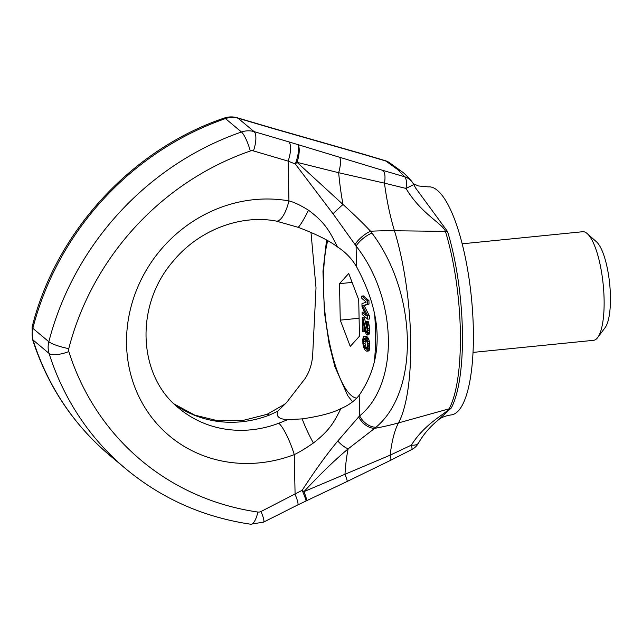<?xml version="1.0" encoding="UTF-8"?>
<svg xmlns="http://www.w3.org/2000/svg" width="642" height="642" viewBox="0 0 642 642"><rect width="100%" height="100%" fill="white"/><g stroke="black" fill="none" stroke-linecap="round" stroke-linejoin="round"><path stroke-width="0.96" d="M402.887 172.377A16.371 15.127 129.9 0 0 397.783 169.649L385.858 161.038L363.95 154.521A16.371 5.409 -73.3 0 0 363.22 154.112L280.53 130.446A16.371 6.34 -73.9 0 0 280.442 130.422M397.783 169.649L404.612 176.751L382.913 170.403A16.371 6.211 106.2 0 1 384.454 183.139L338.663 172.714L297.053 162.346A16.371 5.112 136.7 0 1 295.32 164.007L288.114 161.126L253.438 150.902A5.457 5.04 129.9 0 0 250.292 150.998A267.385 247.034 129.9 0 0 68.766 348.638A5.457 5.04 129.9 0 0 68.822 351.559A267.385 247.034 129.9 0 0 257.859 512.043A5.457 5.04 129.9 0 0 260.997 511.513L302.157 490.311A16.371 1.453 38.5 0 0 303.947 491.636L390.151 455.162L411.378 445.139A16.371 7.568 28.2 0 0 418.704 442.731C423.495 434.361 429.891 426.898 437.876 420.333C440.829 417.621 445.259 415.815 451.141 414.925A114.589 31.859 84.3 0 0 472.697 313.513A114.589 31.859 84.3 0 0 437.403 190.369A114.589 31.859 -95.7 0 0 428.286 186.886L418.399 185.963L413.255 183.644M382.913 170.403L288.74 141.834A16.371 5.81 106.4 0 1 288.114 161.126L288.948 200.906C294.148 202.198 300.665 205.312 308.505 210.239C324.996 222.373 329.819 231.473 337.459 246.921C345.404 252.001 351.752 258.574 356.511 266.655C383.13 316.008 384.028 358.878 359.207 395.255C354.721 400.889 348.606 405.351 340.846 408.625C332.733 412.886 319.852 416.305 302.213 418.873L287.64 419.699C283.226 419.395 280.281 418.576 278.797 417.252C277.224 416.032 276.83 414.05 277.617 411.305L286.476 402.638L305.038 378.644C309.211 372.344 311.731 364.881 312.614 356.238L316.016 287.768L310.969 232.155M363.95 154.521L272.73 128.432A16.371 5.81 -73.6 0 0 271.935 127.999L237.259 117.775C232.829 116.515 228.456 116.627 224.122 118.104C131.746 149.257 55.79 231.963 32.1 327.115L32.405 339.064C47.38 385.641 73.196 424.442 109.854 455.475A283.756 262.153 129.9 0 1 33.071 340.019A16.371 5.401 162.4 0 1 32.405 339.064M389.525 162.699A16.371 16.371 0 0 0 385.064 160.604A16.371 5.77 -73.5 0 1 385.858 161.038A16.371 14.108 -56.2 0 1 389.525 162.699L402.871 172.361C403.08 172.104 411.233 180.298 412.108 181.959A16.371 16.371 0 0 1 413.769 184.583L406.001 188.435L384.454 183.139A102.367 28.465 -95.7 0 0 394.469 230.767A126.819 35.262 84.3 0 1 398.497 422.909A272.842 242.379 -151.7 0 1 374.671 428.342L348.149 448.862C334.955 459.881 320.222 474.141 303.947 491.636A16.371 2.127 -115.9 0 1 306.298 500.856L347.113 481.484A16.371 1.276 -114.8 0 0 344.979 474.334A98.226 27.309 -95.7 0 1 348.149 448.862A16.371 7.311 46.5 0 1 337.788 441.022C327.003 453.942 315.126 470.369 302.157 490.311A16.371 1.067 -114.6 0 1 305.937 501.025A16.371 16.371 0 0 0 306.298 500.856M413.769 184.583L415.727 188.162L447.53 231.497A16.371 9.213 -17.1 0 0 445.412 231.369C443.004 223.889 421.112 213.914 406.001 188.435A16.371 5.85 106.4 0 0 404.612 176.751A16.371 15.809 -37.9 0 1 412.092 181.943M447.53 231.497A116.539 32.405 84.3 0 1 451.23 408.063L437.876 420.333M287.64 419.699L278.797 423.238A27.285 5.409 69.2 0 1 294.261 454.616A136.417 126.033 -50.1 0 1 126.554 344.305A136.417 126.033 -50.1 0 1 288.948 200.906A27.285 9.221 -80 0 1 276.188 221.065L298.201 227.332C316.121 234.121 329.21 240.654 337.459 246.921M277.617 411.305L269.191 415.189A27.285 5.409 -110.8 0 0 266.944 414.371L242.427 420.574L217.895 420.799L194.743 415.141L174.199 404.003M302.213 418.873A27.285 3.403 63 0 0 313.384 443.012C305.752 448.333 299.381 452.201 294.261 454.616L295.095 494.396A16.371 2.656 -116.7 0 1 297.639 505.005L263.533 522.123A16.371 2.656 -116.7 0 0 260.997 511.513M340.846 408.625C333.824 422.805 329.354 430.549 313.384 443.012M333.029 213.794A16.371 1.292 -42.8 0 1 343.029 204.493L297.053 162.346A16.371 5.28 106.8 0 0 297.728 144.57A16.371 4.205 107.4 0 1 295.32 164.007L333.029 213.794L356.085 246.038A16.371 6.364 -37.5 0 1 371.919 233.046C417.452 293.314 419.499 390.938 375.987 427.235L374.671 428.334A16.371 11.54 51.9 0 1 358.685 416.907L337.788 441.022M356.511 266.655L356.085 246.038C397.615 298.674 399.396 383.739 359.64 415.872L358.685 416.907M298.201 227.332A27.285 3.058 -65.2 0 0 308.505 210.239M339.506 157.346A16.371 4.422 107.3 0 1 338.663 172.714A98.226 27.309 -95.7 0 0 343.029 204.493C354.312 214.717 363.484 223.633 370.546 231.232L371.919 233.046M359.207 395.255L359.64 415.872A16.371 11.652 49.8 0 0 375.987 427.235M355.074 244.522A16.371 6.404 -39.3 0 1 370.546 231.232A272.842 153.558 162.9 0 1 394.469 230.767L445.412 231.369A117.125 32.565 84.3 0 1 449.135 408.818C446.631 413.143 424.876 423.255 411.378 445.139A16.371 2.696 -116.7 0 1 411.634 449.625L390.416 460.41A16.371 3.058 -117.2 0 0 390.151 455.162A102.367 28.465 -95.7 0 1 398.497 422.909L449.135 408.818A16.371 14.541 28.3 0 0 451.23 408.063M321.522 142.283A16.371 7.158 -74.5 0 0 320.478 141.778M280.337 130.398A16.371 7.359 -74.6 0 1 281.413 130.912A16.371 6.34 -73.9 0 0 280.53 130.446A16.371 16.371 0 0 0 280.337 130.398L271.935 127.999M284.695 404.203A27.285 9.887 -128.5 0 0 284.398 404.42L286.476 402.638M473.034 352.402L593.537 340.324A54.57 15.175 -95.7 0 0 597.678 337.564L605.125 327.629A45.02 12.519 -95.7 0 0 609.675 283.868A45.02 12.519 -95.7 0 0 596.53 241.873L587.253 233.624A54.57 15.175 -95.7 0 0 586.997 233.391A54.57 15.175 84.3 0 0 582.655 231.73L462.152 243.816M597.678 337.564A54.57 15.175 -95.7 0 0 603.191 284.518A54.57 15.175 -95.7 0 0 587.253 233.624M358.709 299.758L348.726 273.484L339.498 283.668L340.26 320.141L350.251 346.415L359.472 336.223L358.709 299.758M365.274 313.368L363.685 312.036L362.12 312.197L362.168 314.5L367.778 319.186L367.705 315.736L362.578 305.785L367.465 304.22L367.385 300.769L361.783 296.074L361.831 298.378L366.245 302.069L361.944 303.746L362.008 306.82L366.534 315.888L362.12 312.197M367.778 319.186L369.343 319.034L369.27 315.575L364.142 305.624L369.022 304.059L368.949 300.608L363.348 295.914L361.783 296.074M367.368 330.197L364.399 317.91L362.232 317.565L362.521 331.384L363.123 331.882L362.899 321.136L366.092 333.992L367.288 334.996L368.01 330.317L367.023 322.324L366.534 321.546L366.574 323.464L367.32 331.256L366.534 332.476L362.834 318.063L362.232 317.565M363.123 331.882L364.688 331.729L364.616 328.311M367.288 334.996L368.853 334.835L369.294 333.704L369.543 328.624L368.588 322.172L368.099 321.385L366.534 321.546M366.807 351.182L368.717 350.941L369.511 349.721L369.736 343.494L368.957 339.827L367.489 337.09L365.828 336.079L363.452 336.689L362.802 339.161L362.899 343.767L363.677 347.434L365.146 350.171L366.213 351.07L367.617 350.733L368.339 346.054L367.393 339.979L365.924 337.251L364.263 336.239M367.256 348.59L366.06 347.21L365.057 343.727L365.378 338.671M340.26 320.141L359.095 318.247M339.498 283.668L352.113 282.408M368.949 300.608L367.385 300.769M369.022 304.059L367.465 304.22M364.142 305.624L362.578 305.785M369.27 315.575L367.705 315.736M365.852 339.072L367.585 343.534L367.665 347.378L366.767 349.264L364.495 347.362L363.492 343.879L363.621 339.088L364.303 338.157L365.852 339.072M364.399 317.91L362.834 318.063M367.328 331.176L366.036 331.312M366.943 332.436L366.534 332.476M368.588 322.172L367.023 322.324M369.094 324.106L367.529 324.266M369.367 325.839L367.802 326M369.543 328.624L367.978 328.784M369.575 330.165L368.01 330.317M369.503 332.363L367.938 332.524M369.294 333.704L367.73 333.856M367.489 337.09L365.924 337.251M366.422 336.191L364.857 336.352M368.099 337.973L366.534 338.133M368.46 338.663L366.895 338.815M368.957 339.827L367.393 339.979M369.335 341.279L367.77 341.432M369.736 343.494L368.171 343.655M369.904 345.902L368.339 346.054M369.832 348.1L368.267 348.261M369.511 349.721L367.946 349.874M369.182 350.572L367.617 350.733M368.717 350.941L367.152 351.094M365.186 338.936L363.621 339.088M364.977 339.883L363.412 340.043M364.897 341.704L363.332 341.865M365.057 343.727L363.492 343.879M365.314 345.075L363.749 345.236M366.06 347.21L364.495 347.362M366.791 348.189L365.226 348.349M366.991 348.951L366.06 349.047M272.73 128.432L238.054 118.208L254.063 131.61A21.828 20.167 129.9 0 0 241.48 132.003L225.47 118.593A283.756 262.153 129.9 0 0 32.83 328.327L48.84 341.737A21.828 20.167 129.9 0 0 49.081 353.429A283.756 262.153 129.9 0 0 125.864 468.885L109.854 455.475M68.822 351.559A16.371 5.401 -17.6 0 1 49.081 353.429L33.071 340.019A21.828 20.167 129.9 0 1 32.83 328.327A16.371 2.873 -165.5 0 1 32.1 327.115M250.292 150.998A16.371 3.411 70.9 0 0 241.48 132.003A283.756 262.153 129.9 0 0 48.84 341.737A16.371 2.873 14.5 0 0 68.766 348.638M237.259 117.775A16.371 5.81 -73.6 0 1 238.054 118.208A21.828 20.167 129.9 0 0 225.47 118.593A16.371 3.411 -109.1 0 0 224.122 118.104M288.74 141.834L254.063 131.61A16.371 5.81 106.4 0 1 253.438 150.902M278.797 423.238A109.14 100.826 -50.1 0 1 178.869 408.208C138.335 376.493 134.13 306.17 172.963 261.446C198.482 230.141 240.325 214.235 276.188 221.065M269.191 415.189A109.14 100.826 -50.1 0 1 174.255 404.067M263.533 522.123L250.725 524.225A16.371 5.441 -81.8 0 0 257.859 512.043M327.677 240.886A88.676 24.653 -95.7 0 0 326.979 328.471A88.676 24.653 -95.7 0 0 351.278 395.48A88.676 24.653 -95.7 0 0 356.671 398.144M374.238 362.561A88.676 24.653 -95.7 0 0 374.671 314.829M250.725 524.225C203.554 517.227 161.936 498.786 125.864 468.885M390.416 460.41L347.113 481.484M305.937 501.025L297.639 505.005M411.634 449.625A16.371 16.371 0 0 0 418.704 442.731M385.064 160.604L363.22 154.112M284.398 404.42L266.944 414.371M326.545 240.212L322.974 271.341L324.395 312.245L329.097 343.703L334.875 366.63L347.755 395.697L352.594 401.828"/></g></svg>
